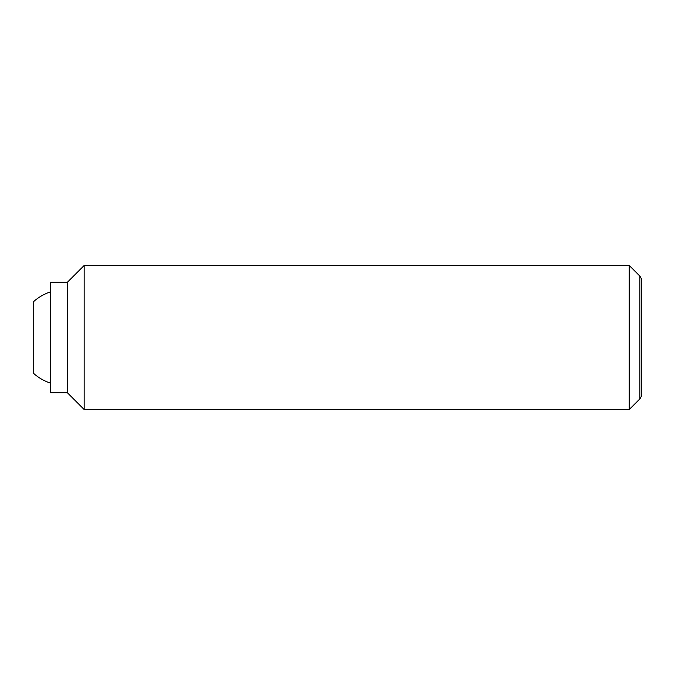 <?xml version="1.0" encoding="UTF-8"?>
<svg xmlns="http://www.w3.org/2000/svg" width="675" height="675" viewBox="0 0 675 675"><rect width="100%" height="100%" fill="white"/><g stroke="black" fill="none" stroke-linecap="round" stroke-linejoin="round"><path stroke-width="1.01" d="M50.558 383.138A48.026 48.026 0 0 1 33.75 373.52L33.75 301.48A48.026 48.026 0 0 1 50.558 291.862M629.243 265.461L629.243 409.539L84.172 409.539L84.172 265.461L629.243 265.461L639.892 276.117L639.892 398.883L641.25 396.537L641.25 278.463L639.892 276.117M67.365 282.277L67.365 392.723L50.558 392.723L50.558 282.277L67.365 282.277L84.172 265.461M67.365 392.723L84.172 409.539M639.892 398.883L629.243 409.539"/></g></svg>
